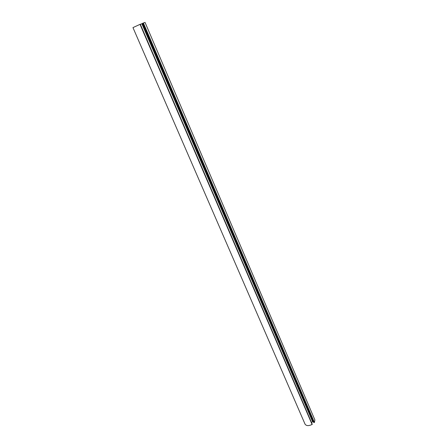 <?xml version="1.0" encoding="UTF-8"?>
<svg xmlns="http://www.w3.org/2000/svg" width="448" height="448" viewBox="0 0 448 448"><rect width="100%" height="100%" fill="white"/><g stroke="black" fill="none" stroke-linecap="round" stroke-linejoin="round"><path stroke-width="0.67" d="M142.542 23.369L145.029 22.406L314.894 419.938L314.423 422.43L313.544 422.307M313.141 421.394L311.5 422.492M140.017 24.36L140.308 24.242L312.077 424.474C308.689 426.054 306.354 425.953 305.06 424.172L132.961 27.602L140.017 24.36L312.077 424.474M142.554 23.43L140.353 24.354M141.842 23.738L312.542 421.59M142.072 23.638L312.721 421.495M142.537 23.363L313.561 422.346M143.03 23.122L314.149 422.604M143.153 23.066L314.261 422.576M143.366 22.982L314.406 422.447L143.388 22.971M140.045 24.349L312.094 424.463M140.258 24.259L312.245 424.334M142.526 23.374L313.538 422.33M140.308 24.242L312.267 424.278"/></g></svg>

